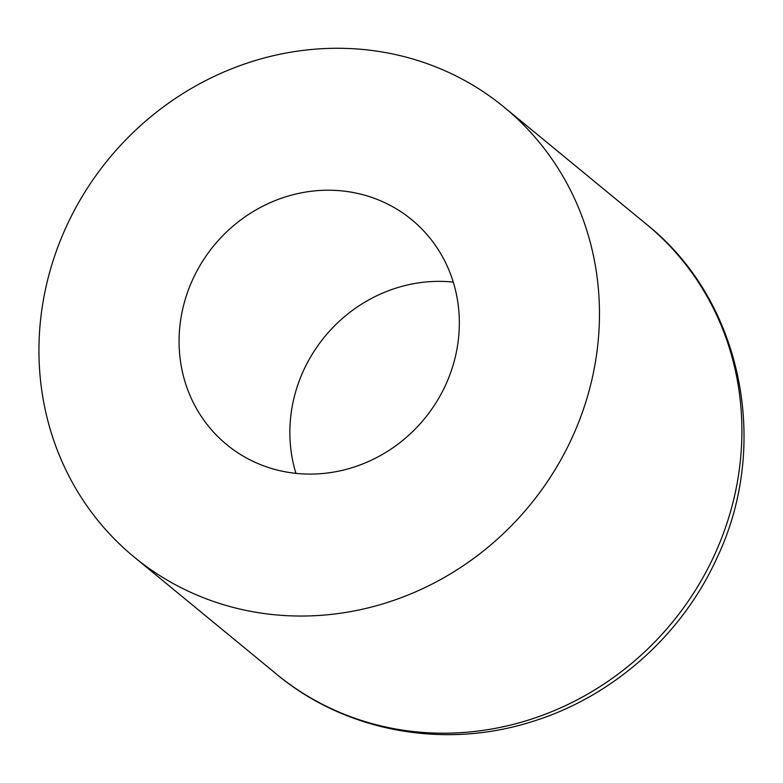 <?xml version="1.0" encoding="UTF-8"?>
<svg xmlns="http://www.w3.org/2000/svg" width="783" height="783" viewBox="0 0 783 783"><rect width="100%" height="100%" fill="white"/><g stroke="black" fill="none" stroke-linecap="round" stroke-linejoin="round"><path stroke-width="1.17" d="M66.467 226.297A291.227 272.601 129.4 0 1 504.213 107.242A291.227 272.601 129.4 0 1 571.942 438.02A291.227 272.601 129.4 0 1 134.187 557.065A291.227 272.601 129.4 0 1 66.467 226.297M192.833 279.228A145.618 136.301 -50.6 0 0 226.698 444.607A145.618 136.301 -50.6 0 0 445.576 385.089A145.618 136.301 -50.6 0 0 411.711 219.7A145.618 136.301 -50.6 0 0 192.833 279.228M453.259 282.095A145.618 136.301 -50.6 0 0 303.618 370.359A145.618 136.301 -50.6 0 0 295.935 473.343M646.65 224.418C741.883 300.143 771.392 444.431 716.748 558.357C681.308 636.462 610.691 698.407 529.357 722.445C442.248 749.39 344.686 731.087 276.624 674.232A291.227 272.601 -50.6 0 0 714.38 555.186A291.227 272.601 -50.6 0 0 646.65 224.418L504.213 107.242M276.624 674.232L134.187 557.065"/></g></svg>
